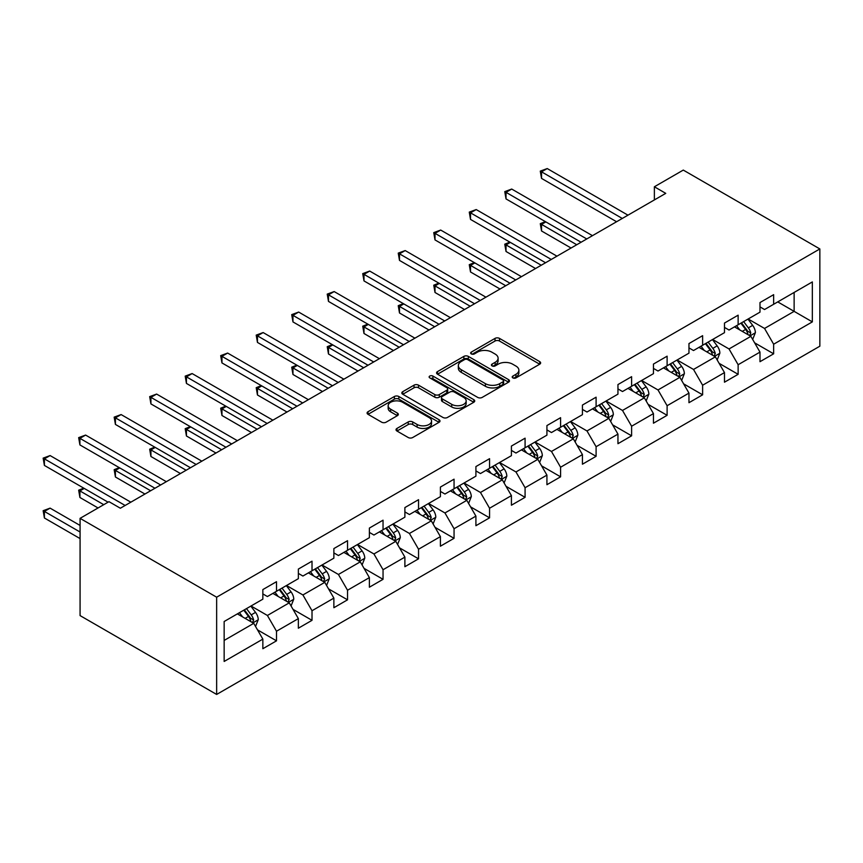 <?xml version="1.0" encoding="UTF-8"?>
<svg xmlns="http://www.w3.org/2000/svg" width="863" height="863" viewBox="0 0 863 863"><rect width="100%" height="100%" fill="white"/><g stroke="black" fill="none" stroke-linecap="round" stroke-linejoin="round"><path stroke-width="1.29" d="M512.849 377.897A2.211 1.273 0 0 0 515.977 377.897L539.72 364.197A3.161 1.823 0 0 0 540.637 362.902A3.161 1.823 0 0 0 539.72 361.619L499.494 338.393A3.161 1.823 0 0 0 495.028 338.393L471.295 352.104A2.211 1.273 0 0 0 470.648 352.999A2.211 1.273 0 0 0 471.295 353.906A2.211 1.273 0 0 0 474.423 353.906L477.487 352.136A10.108 5.836 0 0 1 491.791 352.136L495.146 354.067A10.108 5.836 0 0 1 498.102 358.199A10.108 5.836 0 0 1 495.146 362.32L492.072 364.1A2.211 1.273 0 0 0 491.425 364.995A2.211 1.273 0 0 0 492.072 365.901A2.211 1.273 0 0 0 495.2 365.901L498.275 364.132A10.108 5.836 0 0 1 512.568 364.132L515.923 366.063A10.108 5.836 0 0 1 518.879 370.195A10.108 5.836 0 0 1 515.923 374.315L512.849 376.095A2.211 1.273 0 0 0 512.201 377.002A2.211 1.273 0 0 0 512.849 377.897L512.849 376.095M396.948 428.436A3.161 1.823 0 0 0 396.02 429.72A3.161 1.823 0 0 0 396.948 431.015L408.231 437.53A3.161 1.823 0 0 0 412.697 437.53L439.062 422.309A3.161 1.823 0 0 0 439.99 421.015A3.161 1.823 0 0 0 439.062 419.731L398.846 396.505A3.161 1.823 0 0 0 394.38 396.505L368.016 411.727A3.161 1.823 0 0 0 367.088 413.021A3.161 1.823 0 0 0 368.016 414.305L381.64 422.18A3.161 1.823 0 0 0 386.106 422.18L397.39 415.664A3.161 1.823 0 0 0 398.318 414.369A3.161 1.823 0 0 0 397.39 413.086L390.637 409.181A8.457 4.876 0 0 1 388.156 405.729A8.457 4.876 0 0 1 393.377 401.219A8.457 4.876 0 0 1 402.59 402.277L429.062 417.563A8.457 4.876 0 0 1 431.543 421.015A8.457 4.876 0 0 1 426.322 425.524A8.457 4.876 0 0 1 417.109 424.467L412.697 421.921A3.161 1.823 0 0 0 408.231 421.921L396.948 428.436L396.948 431.015M819.85 248.943L683.28 170.087L654.37 186.775L665.751 193.355L120.356 508.231L108.975 501.662L80.076 518.35L216.645 597.196L819.85 248.943L819.85 346.192L216.645 694.445L216.645 597.196M477.714 397.411A3.161 1.823 0 0 0 482.18 397.411L508.544 382.19A3.161 1.823 0 0 0 509.472 380.896A3.161 1.823 0 0 0 508.544 379.612L468.329 356.387A3.161 1.823 0 0 0 463.863 356.387L437.498 371.608A3.161 1.823 0 0 0 436.57 372.902A3.161 1.823 0 0 0 437.498 374.186L477.714 397.411M430.669 378.382A2.211 1.273 0 0 1 432.913 378.684L473.765 402.277L447.444 417.465A3.161 1.823 0 0 1 442.967 417.465L402.751 394.251L402.751 391.673A3.161 1.823 0 0 0 401.824 392.956A3.161 1.823 0 0 0 402.751 394.251M402.751 391.673L414.035 385.157A3.161 1.823 0 0 1 418.501 385.157L434.812 394.574A3.161 1.823 0 0 0 439.289 394.574L446.764 390.249A3.161 1.823 0 0 0 447.692 388.965A3.161 1.823 0 0 0 446.764 387.67L429.785 377.865A2.211 1.273 0 0 1 429.138 376.969A2.211 1.273 0 0 1 430.508 375.783A2.211 1.273 0 0 1 432.913 376.063L473.809 399.666A3.161 1.823 0 0 1 474.726 400.961A3.161 1.823 0 0 1 473.809 402.244L473.809 399.666M257.508 629.861L276.505 640.831L276.505 631.231L298.361 618.62L298.361 628.21L312.018 620.324L312.018 610.734L333.873 598.113L333.873 607.714L347.53 599.828L347.53 590.238L369.386 577.617L369.386 587.207L383.043 579.321L383.043 569.731L404.887 557.12L404.887 566.711L418.544 558.825L418.544 549.235L440.4 536.613L440.4 546.203L454.057 538.318L454.057 528.728L475.912 516.117L475.912 525.707L489.569 517.822L489.569 508.231L511.414 495.61L511.414 505.211L525.082 497.325L525.082 487.724L546.926 475.114L546.926 484.704L560.583 476.818L560.583 467.228L582.439 454.607L582.439 464.208L596.096 456.322L596.096 446.721L617.951 434.111L617.951 443.701L631.608 435.815L631.608 426.225L653.453 413.604L653.453 423.204L667.11 415.319L667.11 405.718L688.965 393.107L688.965 402.697L702.622 394.812L702.622 385.222L724.478 372.6L724.478 382.201L738.135 374.315L738.135 364.725L759.99 352.104L759.99 361.694L773.647 353.808L773.647 344.218L812.342 321.877L812.342 281.931L794.133 292.438L794.133 311.36L812.342 321.877M276.505 640.831L262.848 648.717L262.848 639.116L224.153 661.457L224.153 621.511L262.848 599.17L262.848 589.58L276.505 581.694L276.505 591.284L298.361 578.663L298.361 569.073L312.018 561.187L312.018 570.777L333.873 558.167L333.873 548.577L347.53 540.691L347.53 550.281L369.386 537.671L369.386 528.07L383.043 520.184L383.043 529.785L404.887 517.164L404.887 507.573L418.544 499.688L418.544 509.278L440.4 496.667L440.4 487.066L454.057 479.181L454.057 488.782L475.912 476.16L475.912 466.57L489.569 458.685L489.569 468.275L511.414 455.664L511.414 446.063L525.082 438.177L525.082 447.778L546.926 435.157L546.926 425.567L560.583 417.681L560.583 427.271L582.439 414.661L582.439 405.06L596.096 397.185L596.096 406.775L617.951 394.154L617.951 384.564L631.608 376.678L631.608 386.268L653.453 373.657L653.453 364.067L667.11 356.182L667.11 365.772L688.965 353.15L688.965 343.56L702.622 335.675L702.622 345.265L724.478 332.654L724.478 323.064L738.135 315.178L738.135 324.768L759.99 312.158L759.99 302.557L773.647 294.671L773.647 304.272L812.342 281.931M272.87 593.388L289.256 602.849L267.401 615.47L251.014 605.999M262.848 593.917L267.401 596.538L276.505 591.284M267.401 615.47L276.505 631.231M289.256 602.849L298.361 618.62M308.382 572.881L324.768 582.352L302.913 594.963L286.527 585.502M298.361 573.41L302.913 576.042L312.018 570.777M302.913 594.963L312.018 610.734M324.768 582.352L333.873 598.113M343.884 552.385L360.281 561.845L338.425 574.467L322.039 564.995M333.873 552.913L338.425 555.535L347.53 550.281M338.425 574.467L347.53 590.238M360.281 561.845L369.386 577.617M379.396 531.888L395.783 541.349L373.938 553.96L357.541 544.499M369.386 532.406L373.938 535.038L383.043 529.785M373.938 553.96L383.043 569.731M395.783 541.349L404.887 557.12M414.909 511.381L431.295 520.842L409.44 533.463L393.053 524.003M404.887 511.91L409.44 514.531L418.544 509.278M409.44 533.463L418.544 549.235M431.295 520.842L440.4 536.613M450.41 490.885L466.807 500.346L444.952 512.956L428.566 503.496M440.4 491.403L444.952 494.035L454.057 488.782M444.952 512.956L454.057 528.728M466.807 500.346L475.912 516.117M485.923 470.378L502.309 479.839L480.464 492.46L464.067 483M475.912 470.907L480.464 473.539L489.569 468.275M480.464 492.46L489.569 508.231M502.309 479.839L511.414 495.61M521.435 449.882L537.822 459.343L515.966 471.953L499.58 462.492M511.414 450.4L515.966 453.032L525.082 447.778M515.966 471.953L525.082 487.724M537.822 459.343L546.926 475.114M556.948 429.375L573.334 438.836L551.479 451.457L535.092 441.996M546.926 429.903L551.479 432.536L560.583 427.271M551.479 451.457L560.583 467.228M573.334 438.836L582.439 454.607M592.45 408.879L608.846 418.339L586.991 430.95L570.605 421.489M582.439 409.407L586.991 412.029L596.096 406.775M586.991 430.95L596.096 446.721M608.846 418.339L617.951 434.111M627.962 388.372L644.348 397.832L622.503 410.454L606.106 400.993M617.951 388.9L622.503 391.532L631.608 386.268M622.503 410.454L631.608 426.225M644.348 397.832L653.453 413.604M663.474 367.875L679.861 377.336L658.005 389.957L641.619 380.486M653.453 368.404L658.005 371.025L667.11 365.772M658.005 389.957L667.11 405.718M679.861 377.336L688.965 393.107M698.976 347.368L715.373 356.84L693.518 369.45L677.131 359.99M688.965 347.897L693.518 350.529L702.622 345.265M693.518 369.45L702.622 385.222M715.373 356.84L724.478 372.6M734.489 326.872L750.875 336.333L729.03 348.954L712.644 339.483M724.478 327.401L729.03 330.022L738.135 324.768M729.03 348.954L738.135 364.725M750.875 336.333L759.99 352.104M777.736 301.899L794.133 311.36L764.542 328.447L748.145 318.986M759.99 306.894L764.542 309.526L773.647 304.272M764.542 328.447L773.647 344.218M80.076 518.35L80.076 615.599L216.645 694.445M654.37 186.775L654.37 199.925M224.153 640.432L253.744 623.345L237.357 613.884M253.744 623.345L262.848 639.116M754.64 342.838L773.647 353.808M719.127 363.345L738.135 374.315M683.615 383.841L702.622 394.812M648.102 404.348L667.11 415.319M612.601 424.844L631.608 435.815M577.088 445.34L596.096 456.322M541.576 465.847L560.583 476.818M506.074 486.344L525.082 497.325M470.562 506.851L489.569 517.822M435.049 527.347L454.057 538.318M399.537 547.854L418.544 558.825M364.035 568.35L383.043 579.321M328.523 588.857L347.53 599.828M293.01 609.354L312.018 620.324M513.733 378.21L515.923 376.948A10.108 5.836 0 0 0 518.879 372.816L518.879 370.195M498.102 358.199L498.102 360.82A10.108 5.836 0 0 1 495.146 364.952L492.956 366.214M539.677 364.218L499.494 341.025A3.161 1.823 0 0 0 495.028 341.025L472.18 354.218M508.544 379.612L508.544 382.19L468.329 359.019A3.161 1.823 0 0 0 463.863 359.019L437.541 374.218M502.967 381.802A2.211 1.273 0 0 0 503.614 380.896A2.211 1.273 0 0 0 502.967 380L467.66 359.612A2.211 1.273 0 0 0 464.531 359.612L461.295 361.489A10.108 5.836 0 0 0 458.329 365.61A10.108 5.836 0 0 0 461.295 369.742L485.427 383.668A10.108 5.836 0 0 0 499.72 383.668L502.967 381.802L502.967 384.434A2.211 1.273 0 0 0 503.614 383.528L503.614 380.896M458.329 365.61L458.329 368.242A10.108 5.836 0 0 0 461.295 372.374L461.295 369.742M502.967 384.434L499.72 386.3A10.108 5.836 0 0 1 485.427 386.3L461.295 372.374M402.794 394.272L414.035 387.778L414.035 385.157M447.692 388.965L447.692 391.586A3.161 1.823 0 0 1 446.764 392.881L439.289 397.196A3.161 1.823 0 0 1 434.812 397.196L418.501 387.778A3.161 1.823 0 0 0 414.035 387.778M451.737 404.348A8.457 4.876 0 0 0 460.95 405.405A8.457 4.876 0 0 0 466.171 400.896A8.457 4.876 0 0 0 463.69 397.444L454.37 392.061A3.161 1.823 0 0 0 449.893 392.061L442.417 396.376A3.161 1.823 0 0 0 441.489 397.67A3.161 1.823 0 0 0 442.417 398.954L451.737 404.348L451.737 406.969A8.457 4.876 0 0 0 460.95 408.026A8.457 4.876 0 0 0 466.171 403.517L466.171 400.896M441.489 397.67L441.489 400.292A3.161 1.823 0 0 0 442.417 401.586L442.417 398.954M451.737 406.969L442.417 401.586M431.543 421.015L431.543 423.647A8.457 4.876 0 0 1 426.322 428.156A8.457 4.876 0 0 1 417.109 427.099L412.697 424.542A3.161 1.823 0 0 0 408.231 424.542L396.991 431.036M388.156 405.729L388.156 408.361A8.457 4.876 0 0 0 390.637 411.813L390.637 409.181M397.347 415.686L390.637 411.813M439.019 422.331L398.846 399.138A3.161 1.823 0 0 0 394.38 399.138L368.048 414.337M752.676 339.45L755.384 332.633A8.533 4.93 -120 0 0 752.665 325.362L747.962 319.094M739.774 329.925L736.581 325.664M545.858 221.91L541.533 224.402L541.533 230.971L571.058 248.026M749.559 335.567L750.778 332.989A8.533 4.93 -120 0 0 748.34 327.864L743.636 321.586M741.5 322.827L746.711 329.785A4.347 2.513 60 0 1 747.509 331.101L750.778 332.989M740.907 323.161L745.61 329.439A8.533 4.93 60 0 1 748.048 334.564M541.533 230.971L540.281 223.679L576.743 244.736M540.281 223.679L545.362 221.618M622.277 218.447L541.533 171.834L547.228 168.555L627.962 215.167M616.581 221.737L541.533 178.404L541.533 171.834L540.281 171.111L547.228 168.555M541.533 178.404L540.281 171.111M717.164 359.947L719.871 353.129A8.533 4.93 -120 0 0 717.153 345.869L712.46 339.591M704.262 350.421L701.08 346.16M510.346 242.406L506.02 244.909L506.02 251.478L535.545 268.522M714.046 356.074L715.276 353.496A8.533 4.93 -120 0 0 712.827 348.361L708.135 342.093M705.999 343.323L711.209 350.281A4.347 2.513 60 0 1 711.997 351.597L715.276 353.496M705.395 343.668L710.098 349.936A8.533 4.93 60 0 1 712.536 355.071M506.02 251.478L504.769 244.186L541.241 265.232M504.769 244.186L509.85 242.125M681.662 380.454L684.37 373.625A8.533 4.93 -120 0 0 681.641 366.365L676.948 360.098M668.76 370.928L665.567 366.667M474.844 262.913L470.518 265.405L470.518 271.974L500.033 289.019M678.545 376.57L679.764 373.992A8.533 4.93 -120 0 0 677.315 368.868L672.622 362.589M670.486 363.83L675.697 370.777A4.347 2.513 60 0 1 676.484 372.104L679.764 373.992M669.893 364.164L674.586 370.443A8.533 4.93 60 0 1 677.034 375.567M470.518 271.974L469.267 264.682L505.729 285.739M469.267 264.682L474.337 262.622M586.764 238.954L506.02 192.341L511.716 189.051L592.45 235.664M581.069 242.233L506.02 198.911L506.02 192.341L504.769 191.618L511.716 189.051M506.02 198.911L504.769 191.618M551.252 259.45L470.518 212.837L476.203 209.558L556.948 256.171M545.567 262.74L470.518 219.407L470.518 212.837L469.267 212.115L476.203 209.558M470.518 219.407L469.267 212.115M646.15 400.95L648.857 394.132A8.533 4.93 -120 0 0 646.139 386.872L641.436 380.594M633.248 391.424L630.055 387.163M439.332 283.409L435.006 285.912L435.006 292.481L464.531 309.526M643.032 397.077L644.251 394.499A8.533 4.93 -120 0 0 641.813 389.364L637.11 383.096M634.974 384.326L640.184 391.284A4.347 2.513 60 0 1 640.972 392.6L644.251 394.499M634.381 384.671L639.084 390.939A8.533 4.93 60 0 1 641.522 396.074M435.006 292.481L433.755 285.189L470.216 306.236M433.755 285.189L438.836 283.118M610.637 421.457L613.345 414.628A8.533 4.93 -120 0 0 610.626 407.368L605.923 401.101M597.735 411.931L594.542 407.67M403.819 303.916L399.493 306.408L399.493 312.978L429.019 330.022M607.52 417.573L608.739 414.995A8.533 4.93 -120 0 0 606.301 409.86L601.608 403.593M599.461 404.823L604.683 411.78A4.347 2.513 60 0 1 605.47 413.107L608.739 414.995M598.868 405.168L603.571 411.446A8.533 4.93 60 0 1 606.009 416.57M399.493 312.978L398.242 305.685L434.704 326.743M398.242 305.685L403.323 303.625M575.136 441.953L577.843 435.135A8.533 4.93 -120 0 0 575.114 427.865L570.421 421.597M562.234 432.428L559.041 428.167M368.307 324.412L363.992 326.915L363.992 333.485L393.506 350.529M572.007 438.08L573.237 435.502A8.533 4.93 -120 0 0 570.788 430.367L566.096 424.1M563.96 425.33L569.17 432.287A4.347 2.513 60 0 1 569.958 433.604L573.237 435.502M563.366 425.675L568.059 431.942A8.533 4.93 60 0 1 570.497 437.077M363.992 333.485L362.73 326.192L399.202 347.239M362.73 326.192L367.811 324.121M515.74 279.957L435.006 233.344L440.691 230.054L521.435 276.667M510.055 283.237L435.006 239.914L435.006 233.344L433.755 232.622L440.691 230.054M435.006 239.914L433.755 232.622M480.238 300.453L399.493 253.841L405.189 250.561L485.923 297.174M474.542 303.744L399.493 260.41L399.493 253.841L398.242 253.118L405.189 250.561M399.493 260.41L398.242 253.118M444.725 320.96L363.992 274.348L369.677 271.058L450.41 317.67M439.03 324.24L363.992 280.917L363.992 274.348L362.73 273.625L369.677 271.058M363.992 280.917L362.73 273.625M409.213 341.457L328.479 294.844L334.164 291.565L414.909 338.177M403.528 344.747L328.479 301.414L328.479 294.844L327.228 294.121L334.164 291.565M328.479 301.414L327.228 294.121M373.701 361.964L292.967 315.351L298.663 312.061L379.396 358.674M368.016 365.243L292.967 321.921L292.967 315.351L291.716 314.628L298.663 312.061M292.967 321.921L291.716 314.628M338.199 382.46L257.454 335.847L263.15 332.557L343.884 379.181M332.503 385.75L257.454 342.417L257.454 335.847L256.203 335.124L263.15 332.557M257.454 342.417L256.203 335.124M302.686 402.967L221.953 356.343L227.638 353.064L308.382 399.677M297.001 406.246L221.953 362.924L221.953 356.343L220.701 355.621L227.638 353.064M221.953 362.924L220.701 355.621M267.174 423.463L186.44 376.851L192.125 373.56L272.87 420.173M261.489 426.754L186.44 383.42L186.44 376.851L185.189 376.128L192.125 373.56M186.44 383.42L185.189 376.128M231.672 443.96L150.928 397.347L156.624 394.067L237.357 440.68M225.977 447.25L150.928 403.916L150.928 397.347L149.677 396.624L156.624 394.067M150.928 403.916L149.677 396.624M196.16 464.467L115.415 417.854L121.111 414.564L201.845 461.176M190.464 467.746L115.415 424.423L115.415 417.854L114.164 417.131L121.111 414.564M115.415 424.423L114.164 417.131M160.647 484.963L79.914 438.35L85.599 435.071L166.343 481.683M154.962 488.253L79.914 444.92L79.914 438.35L78.662 437.627L85.599 435.071M79.914 444.92L78.662 437.627M125.135 505.47L44.401 458.857L50.097 455.567L130.831 502.18M108.069 502.18L44.401 465.427L44.401 458.857L43.15 458.134L50.097 455.567M44.401 465.427L43.15 458.134M539.623 462.46L542.331 455.632A8.533 4.93 -120 0 0 539.612 448.372L534.909 442.104M526.721 452.935L523.528 448.674M332.805 344.92L328.479 347.411L328.479 353.981L357.994 371.025M536.506 458.577L537.725 455.998A8.533 4.93 -120 0 0 535.287 450.864L530.583 444.596M528.447 445.826L533.658 452.784A4.347 2.513 60 0 1 534.445 454.111L537.725 455.998M527.854 446.171L532.547 452.449A8.533 4.93 60 0 1 534.995 457.573M328.479 353.981L327.228 346.689L363.69 367.746M327.228 346.689L332.298 344.628M504.111 482.956L506.818 476.139A8.533 4.93 -120 0 0 504.1 468.868L499.397 462.6M491.209 473.431L488.016 469.17M297.293 365.416L292.967 367.918L292.967 374.488L322.492 391.532M500.993 479.084L502.212 476.495A8.533 4.93 -120 0 0 499.774 471.371L495.071 465.092M492.935 466.333L498.145 473.291A4.347 2.513 60 0 1 498.943 474.607L502.212 476.495M492.341 466.678L497.045 472.946A8.533 4.93 60 0 1 499.483 478.08M292.967 374.488L291.716 367.196L328.177 388.242M291.716 367.196L296.796 365.125M468.598 503.453L471.306 496.635A8.533 4.93 -120 0 0 468.587 489.375L463.895 483.097M455.696 493.927L452.514 489.677M261.78 385.923L257.454 388.415L257.454 394.984L286.98 412.029M465.481 499.58L466.71 497.002A8.533 4.93 -120 0 0 464.262 491.867L459.569 485.599M457.433 486.829L462.644 493.787A4.347 2.513 60 0 1 463.431 495.114L466.71 497.002M456.829 487.174L461.532 493.442A8.533 4.93 60 0 1 463.97 498.577M257.454 394.984L256.203 387.692L292.676 408.749M256.203 387.692L261.284 385.632M433.097 523.96L435.804 517.142A8.533 4.93 -120 0 0 433.075 509.871L428.382 503.604M420.195 514.434L417.002 510.173M226.279 406.419L221.953 408.911L221.953 415.491L251.467 432.536M429.979 520.087L431.198 517.498A8.533 4.93 -120 0 0 428.749 512.374L424.057 506.096M421.921 507.336L427.131 514.294A4.347 2.513 60 0 1 427.919 515.61L431.198 517.498M421.327 507.681L426.02 513.949A8.533 4.93 60 0 1 428.469 519.084M221.953 415.491L220.701 408.188L257.163 429.245M220.701 408.188L225.772 406.128M397.584 544.456L400.292 537.638A8.533 4.93 -120 0 0 397.573 530.378L392.87 524.1M384.682 534.931L381.489 530.669M190.766 426.915L186.44 429.418L186.44 435.988L215.966 453.032M394.467 540.583L395.686 538.005A8.533 4.93 -120 0 0 393.248 532.87L388.544 526.603M386.408 527.832L391.619 534.79A4.347 2.513 60 0 1 392.406 536.117L395.686 538.005M385.815 528.178L390.518 534.445A8.533 4.93 60 0 1 392.956 539.58M186.44 435.988L185.189 428.695L221.651 449.742M185.189 428.695L190.259 426.635M362.072 564.963L364.779 558.145A8.533 4.93 -120 0 0 362.061 550.874L357.358 544.607M349.17 555.438L345.977 551.177M155.254 447.422L150.928 449.914L150.928 456.495L180.453 473.539M358.954 561.079L360.173 558.501A8.533 4.93 -120 0 0 357.735 553.377L353.032 547.099M350.896 548.339L356.117 555.297A4.347 2.513 60 0 1 356.904 556.613L360.173 558.501M350.302 548.674L355.006 554.952A8.533 4.93 60 0 1 357.444 560.076M150.928 456.495L149.677 449.192L186.138 470.249M149.677 449.192L154.757 447.131M326.57 585.459L329.278 578.642A8.533 4.93 -120 0 0 326.548 571.382L321.856 565.103M313.657 575.934L310.475 571.673M119.741 467.919L115.415 470.421L115.415 476.991L144.941 494.035M323.442 581.586L324.671 579.008A8.533 4.93 -120 0 0 322.223 573.873L317.53 567.606M315.394 568.836L320.605 575.794A4.347 2.513 60 0 1 321.392 577.11L324.671 579.008M314.801 569.181L319.493 575.448A8.533 4.93 60 0 1 321.931 580.583M115.415 476.991L114.164 469.699L150.637 490.745M114.164 469.699L119.245 467.638M291.058 605.966L293.765 599.138A8.533 4.93 -120 0 0 291.036 591.878L286.343 585.61M278.156 596.441L274.963 592.18M84.24 488.426L79.914 490.918L79.914 497.487L98.048 507.962M287.94 602.083L289.159 599.505A8.533 4.93 -120 0 0 286.721 594.38L282.018 588.102M279.882 589.343L285.092 596.301A4.347 2.513 60 0 1 285.88 597.617L289.159 599.505M279.288 589.677L283.981 595.955A8.533 4.93 60 0 1 286.43 601.08M79.914 497.487L78.662 490.195L103.743 504.682M78.662 490.195L83.733 488.134M255.545 626.462L258.253 619.645A8.533 4.93 -120 0 0 255.534 612.385L250.831 606.106M242.643 616.937L239.45 612.676M80.076 525.448L50.097 508.134L44.401 511.425L44.401 517.994L80.076 538.588M252.428 622.59L253.646 620.012A8.533 4.93 -120 0 0 251.209 614.877L246.505 608.609M244.369 609.839L249.58 616.797A4.347 2.513 60 0 1 250.378 618.113L253.646 620.012M243.776 610.184L248.479 616.452A8.533 4.93 60 0 1 250.917 621.587M44.401 517.994L43.15 510.702L80.076 532.018M43.15 510.702L50.097 508.134M515.923 376.948L515.923 374.315M492.072 365.901L492.072 364.1M495.146 364.952L495.146 362.32M471.295 353.906L471.295 352.104M495.028 341.025L495.028 338.393M499.494 341.025L499.494 338.393M539.72 364.197L539.72 361.619M437.498 374.186L437.498 371.608M463.863 359.019L463.863 356.387M468.329 359.019L468.329 356.387M485.427 386.3L485.427 383.668M499.72 386.3L499.72 383.668M418.501 387.778L418.501 385.157M434.812 397.196L434.812 394.574M439.289 397.196L439.289 394.574M446.764 392.881L446.764 390.249M432.913 378.684L432.913 376.063M408.231 424.542L408.231 421.921M412.697 424.542L412.697 421.921M417.109 427.099L417.109 424.467M397.39 415.664L397.39 413.086M368.016 414.305L368.016 411.727M394.38 399.138L394.38 396.505M398.846 399.138L398.846 396.505M439.062 422.309L439.062 419.731M750.033 335.847L755.33 332.794M748.34 327.864L752.665 325.362M742.266 331.36L745.61 329.439M714.532 356.343L719.818 353.291M712.827 348.361L717.153 345.869M706.765 351.867L710.098 349.936M679.019 376.851L684.316 373.798M677.315 368.868L681.641 366.365M671.252 372.363L674.586 370.443M643.507 397.347L648.803 394.294M641.813 389.364L646.139 386.872M635.74 392.87L639.084 390.939M608.005 417.854L613.291 414.801M606.301 409.86L610.626 407.368M600.238 413.366L603.571 411.446M572.493 438.35L577.779 435.297M570.788 430.367L575.114 427.865M564.726 433.873L568.059 431.942M536.98 458.857L542.277 455.804M535.287 450.864L539.612 448.372M529.213 454.37L532.547 452.449M501.468 479.353L506.764 476.3M499.774 471.371L504.1 468.868M493.701 474.877L497.045 472.946M465.966 499.86L471.252 496.797M464.262 491.867L468.587 489.375M458.199 495.373L461.532 493.442M430.454 520.357L435.75 517.304M428.749 512.374L433.075 509.871M422.687 515.869L426.02 513.949M394.941 540.864L400.238 537.8M393.248 532.87L397.573 530.378M387.174 536.376L390.518 534.445M359.44 561.36L364.725 558.307M357.735 553.377L362.061 550.874M351.673 556.872L355.006 554.952M323.927 581.867L329.213 578.803M322.223 573.873L326.548 571.382M316.16 577.379L319.493 575.448M288.415 602.363L293.711 599.31M286.721 594.38L291.036 591.878M280.648 597.876L283.981 595.955M252.902 622.859L258.199 619.807M251.209 614.877L255.534 612.385M245.135 618.383L248.479 616.452"/></g></svg>

